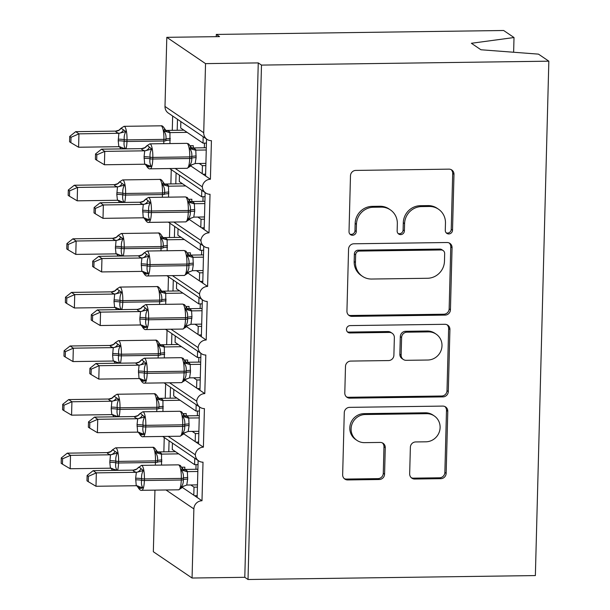 <?xml version="1.0" encoding="UTF-8"?>
<svg xmlns="http://www.w3.org/2000/svg" width="610" height="610" viewBox="0 0 610 610"><rect width="100%" height="100%" fill="white"/><g stroke="black" fill="none" stroke-linecap="round" stroke-linejoin="round"><path stroke-width="0.91" d="M448.808 233.95A3.729 3.576 124.2 0 0 452.521 230.214L453.985 174.33A5.33 5.109 124.2 0 0 448.952 169.145L355.798 170.419A5.33 5.109 124.2 0 0 350.483 175.749L349.019 231.632A3.729 3.576 124.2 0 0 352.542 235.262A3.729 3.576 124.2 0 0 356.263 231.533L356.454 224.297A17.057 16.333 124.2 0 1 373.457 207.24L381.219 207.133A17.057 16.333 124.2 0 1 390.354 209.855A17.057 16.333 124.2 0 1 397.339 223.74L397.148 230.969A3.729 3.576 124.2 0 0 400.671 234.606A3.729 3.576 124.2 0 0 404.392 230.87L404.582 223.641A17.057 16.333 124.2 0 1 421.586 206.584L429.349 206.477A17.057 16.333 124.2 0 1 438.483 209.2A17.057 16.333 124.2 0 1 445.468 223.085L445.277 230.313A3.729 3.576 124.2 0 0 448.808 233.95M446.207 232.837A3.729 3.576 124.2 0 0 451.232 229.337L452.696 173.453A5.33 5.109 124.2 0 0 451.125 169.611M349.949 234.156A3.729 3.576 124.2 0 0 354.974 230.656L355.165 223.42L356.454 224.297M398.078 233.5A3.729 3.576 124.2 0 0 403.103 230L403.294 222.764L404.582 223.641M409.668 473.84A5.33 5.109 124.2 0 0 414.708 479.025L440.847 478.675A5.33 5.109 124.2 0 0 446.154 473.345L447.786 411.277A5.33 5.109 124.2 0 0 442.746 406.092L349.591 407.358A5.33 5.109 124.2 0 0 344.276 412.688L342.652 474.755A5.33 5.109 124.2 0 0 347.692 479.94L379.26 479.513A5.33 5.109 124.2 0 0 384.575 474.183L385.268 447.618A5.33 5.109 124.2 0 0 380.228 442.433L364.574 442.646A14.259 13.656 124.2 0 1 356.934 440.374A14.259 13.656 124.2 0 1 351.802 424.667A14.259 13.656 124.2 0 1 365.314 414.51L426.634 413.671A14.259 13.656 124.2 0 1 434.274 415.944A14.259 13.656 124.2 0 1 439.406 431.651A14.259 13.656 124.2 0 1 425.902 441.808L415.677 441.945A5.33 5.109 124.2 0 0 410.37 447.282L409.668 473.84M207.064 139.377L168.329 113.086A8.143 7.8 124.2 0 1 164.997 106.46L166.804 37.332L219.531 36.615L216.306 34.427L503.654 30.5L514.016 37.53L471.377 43.279L480.932 49.761L538.477 54.137L548.84 61.175L261.492 65.095L258.259 62.906L205.54 63.623L203.725 132.751A8.143 7.8 124.2 0 0 211.426 140.674L210.412 179.256L205.57 175.97L206.538 139.027M548.84 61.175L535.366 575.573L248.018 579.5L261.492 65.095M445.125 315.096A5.33 5.109 124.2 0 0 450.439 309.766L452.063 247.706A5.33 5.109 124.2 0 0 447.031 242.513L353.876 243.787A5.33 5.109 124.2 0 0 348.562 249.116L346.938 311.184A5.33 5.109 124.2 0 0 351.97 316.369L445.125 315.096L443.836 314.219A5.33 5.109 124.2 0 0 449.151 308.889L450.775 246.829A5.33 5.109 124.2 0 0 449.204 242.978M449.921 329.491L448.297 391.551A5.33 5.109 124.2 0 1 442.982 396.881L349.827 398.155A5.33 5.109 124.2 0 1 344.795 392.97L345.489 366.404A5.33 5.109 124.2 0 1 350.803 361.074L388.578 360.563A5.33 5.109 124.2 0 0 393.892 355.233L394.357 337.612A5.33 5.109 124.2 0 0 389.317 332.419L349.987 332.961A3.729 3.576 124.2 0 1 346.64 328.256A3.729 3.576 124.2 0 1 350.178 325.595L444.888 324.299A5.33 5.109 124.2 0 1 449.921 329.491L448.632 328.615L447.008 390.674L448.297 391.551M169.077 440.809L168.787 451.766M164.235 437.522L163.861 451.835M172.432 443.089L172.264 449.494L194.598 464.652L194.765 458.247M198.014 464.606L194.598 464.652M198.12 460.527L197.152 497.47L201.994 500.757L203.008 462.182A8.143 7.8 124.2 0 1 195.314 454.786A8.143 7.8 -55.8 0 1 203.397 447.176L198.555 443.889L199.523 406.946M170.48 387.228L170.19 398.185M165.638 383.942L165.264 398.254M173.835 389.508L173.667 395.905L196.001 411.071L196.168 404.666M199.417 411.026L196.001 411.071M200.926 353.358L199.958 390.308L204.8 393.595A8.143 7.8 -55.8 0 0 196.717 401.205A8.143 7.8 124.2 0 0 204.411 408.593L203.397 447.176M171.883 333.639L171.593 344.604M167.041 330.353L166.667 344.665M175.238 335.919L175.07 342.324L197.404 357.483L197.571 351.085M200.82 357.437L197.404 357.483M202.329 299.777L201.361 336.72L206.203 340.006A8.143 7.8 -55.8 0 0 198.12 347.616A8.143 7.8 124.2 0 0 205.814 355.012L204.8 393.595M173.286 280.059L172.996 291.016M168.444 276.772L168.07 291.084M176.641 282.338L176.473 288.743L198.807 303.902L198.974 297.497M202.223 303.856L198.807 303.902M203.732 246.196L202.764 283.139L207.606 286.425A8.143 7.8 -55.8 0 0 199.523 294.035A8.143 7.8 124.2 0 0 207.217 301.431L206.203 340.006M174.689 226.478L174.399 237.435M169.847 223.191L169.473 237.504M178.044 228.758L177.876 235.155L200.21 250.321L200.377 243.916M203.626 250.268L200.21 250.321M205.135 192.607L204.167 229.558L209.009 232.845A8.143 7.8 -55.8 0 0 200.926 240.454A8.143 7.8 124.2 0 0 208.62 247.843L207.606 286.425M176.092 172.889L175.802 183.846M171.25 169.603L170.876 183.915M179.447 175.169L179.279 181.574L201.613 196.733L201.78 190.328M205.029 196.687L201.613 196.733M210.412 179.256A8.143 7.8 -55.8 0 0 202.329 186.866A8.143 7.8 124.2 0 0 210.023 194.262L209.009 232.845M182.131 487.276L193.797 495.198L194.01 487.161L190.793 484.973M183.534 433.687L195.2 441.609L195.413 433.573L192.196 431.392M184.937 380.106L196.603 388.029L196.816 379.992L193.599 377.803M186.34 326.525L198.006 334.448L198.219 326.403L195.002 324.223M187.743 272.937L199.409 280.859L199.623 272.822L196.405 270.642M189.146 219.356L200.812 227.278L201.025 219.242L197.808 217.053M177.495 119.308L177.205 130.266M172.653 116.022L172.279 130.334M180.85 121.588L180.682 127.986L203.016 143.152L203.183 136.747M206.432 143.106L203.016 143.152M190.549 165.767L202.215 173.69L202.429 165.653L199.211 163.472M248.018 579.5L244.793 577.312L192.066 578.028L153.339 551.737L154.948 490.127M192.066 578.028L193.873 508.908A8.143 7.8 -55.8 0 1 201.994 500.757M244.793 577.312L258.259 62.906M197.427 487.108L194.01 487.161M198.829 433.527L195.413 433.573M200.233 379.946L196.816 379.992M201.635 326.358L198.219 326.403M203.038 272.777L199.623 272.822M204.441 219.196L201.025 219.242M202.329 186.866L175.215 168.467M202.215 173.69L205.57 175.97M513.628 52.246L514.016 37.53M205.844 165.607L202.429 165.653M166.804 37.332L205.54 63.623M216.245 36.661L216.306 34.427M200.926 240.454L173.812 222.048M200.812 227.278L204.167 229.558M199.523 294.035L172.409 275.628M199.409 280.859L202.764 283.139M198.12 347.616L171.006 329.217M198.006 334.448L201.361 336.72M196.717 401.205L169.603 382.798M196.603 388.029L199.958 390.308M195.314 454.786L168.2 436.386M195.2 441.609L198.555 443.889M193.797 495.198L197.152 497.47M205.623 174.185L202.993 174.216M204.22 227.766L201.59 227.804M202.817 281.347L200.187 281.385M201.414 334.936L198.784 334.966M200.011 388.517L197.381 388.555M198.608 442.097L195.978 442.136M197.205 495.686L194.575 495.724M438.483 209.2L437.195 208.323A17.057 16.333 124.2 0 0 428.052 205.6L429.349 206.477M403.294 222.764A17.057 16.333 124.2 0 1 420.29 205.707L428.052 205.6M390.354 209.855L389.066 208.978A17.057 16.333 124.2 0 0 379.923 206.256L381.219 207.133M355.165 223.42A17.057 16.333 124.2 0 1 372.161 206.363L379.923 206.256M348.508 315.027A5.33 5.109 124.2 0 0 350.681 315.492L443.836 314.219M444.667 253.592A3.729 3.576 124.2 0 0 441.144 249.955L359.374 251.076A3.729 3.576 124.2 0 0 355.653 254.805L355.455 262.43A17.057 16.333 124.2 0 0 362.439 276.315A17.057 16.333 124.2 0 0 371.574 279.037L427.465 278.274A17.057 16.333 124.2 0 0 444.469 261.217L444.667 253.592M443.142 250.55L441.853 249.673A3.729 3.576 124.2 0 0 439.848 249.078L441.144 249.955M362.439 276.315L361.143 275.438A17.057 16.333 124.2 0 1 354.166 261.553L354.364 253.928A3.729 3.576 124.2 0 1 358.085 250.199L439.848 249.078M346.366 396.82A5.33 5.109 124.2 0 0 348.539 397.278L441.693 396.012A5.33 5.109 124.2 0 0 447.008 390.674M392.177 333.273L390.88 332.397A5.33 5.109 124.2 0 0 388.029 331.543L348.691 332.084L349.987 332.961M347.395 331.855A3.729 3.576 124.2 0 0 348.691 332.084M427.785 360.022A14.259 13.656 124.2 0 0 441.289 349.865A14.259 13.656 124.2 0 0 436.158 334.158A14.259 13.656 124.2 0 0 428.517 331.886L406.916 332.183A5.33 5.109 124.2 0 0 401.601 337.513L401.136 355.134A5.33 5.109 124.2 0 0 406.176 360.319L427.785 360.022M436.158 334.158L434.869 333.281A14.259 13.656 124.2 0 0 427.229 331.009L428.517 331.886M403.324 359.473L402.028 358.596A5.33 5.109 124.2 0 1 399.847 354.257L400.312 336.636A5.33 5.109 124.2 0 1 405.62 331.306L427.229 331.009M448.632 328.615A5.33 5.109 124.2 0 0 447.061 324.764M434.274 415.944L432.986 415.067A14.259 13.656 124.2 0 0 425.345 412.795L426.634 413.671M356.934 440.374L355.645 439.497A14.259 13.656 124.2 0 1 350.514 423.79A14.259 13.656 124.2 0 1 364.017 413.633L425.345 412.795M344.223 478.606A5.33 5.109 124.2 0 0 346.396 479.071L377.964 478.637A5.33 5.109 124.2 0 0 383.278 473.307L383.972 446.749A5.33 5.109 124.2 0 0 382.401 442.898M411.239 477.691A5.33 5.109 124.2 0 0 413.42 478.156L439.551 477.798A5.33 5.109 124.2 0 0 444.865 472.468L446.489 410.4A5.33 5.109 124.2 0 0 444.919 406.55M190.61 146.827L188.711 143.937L186.797 143.35A11.674 2.791 -90.8 0 1 187.255 143.502A11.674 2.791 -90.8 0 1 189.733 156.907A2.714 0.435 -178.5 0 0 191.738 156.625C192.158 153.552 191.471 150.861 189.695 148.543L190.61 146.827A5.97 5.886 -157.3 0 0 195.772 150.106L196.115 157.624L195.177 163.533L205.906 163.381M147.826 145.798L151.753 149.061C150.304 151.417 149.747 154.132 150.09 157.197L150.045 158.806C149.549 161.825 149.969 164.334 151.303 166.347L148.771 166.972L146.53 165.95C147.864 168.2 149.076 169.153 150.167 168.81L187.072 168.299A11.674 2.791 -90.8 0 0 189.687 158.516L189.733 156.907L152.82 157.41A2.714 0.435 -178.5 0 1 150.09 157.197A5.97 0.953 1.5 0 0 144.074 156.724L144.715 150.807C142.488 150.098 141.428 149.381 141.535 148.649L144.905 147.65L146.857 145.744L147.826 145.798M95.541 153.949L95.404 159.301L96.693 160.178L96.83 154.826L95.541 153.949L101.534 149.175L141.543 148.634M101.534 149.175L104.76 151.371L144.768 150.822M96.83 154.826L104.76 151.371L104.409 164.761L144.661 164.22L144.074 156.724M192.302 147.933L192.6 147.955C194.826 148.657 195.879 149.374 195.772 150.106M206.31 147.75L192.539 147.933M206.256 149.984L195.764 150.129M195.177 163.533L189.237 165.828L190.099 166.408L187.072 168.299M189.237 165.828C191.136 163.777 191.952 161.246 191.692 158.234L191.738 156.625A5.97 0.953 1.5 0 1 196.153 156.015M189.695 148.543L195.528 150.129M151.753 149.061L145.012 150.815M151.303 166.347L144.661 164.22M104.409 164.761L96.693 160.178M121.039 128.214A5.97 5.886 22.7 0 1 115.717 131.119L75.709 131.653L78.942 133.842L78.591 147.239L118.836 146.69L118.21 140.803L118.889 133.277C116.67 132.576 115.61 131.859 115.717 131.119L119.087 130.121L121.039 128.214L125.934 131.539C124.486 133.895 123.929 136.602 124.272 139.667A2.714 0.435 1.5 0 0 127.002 139.881L163.907 139.377A11.674 2.791 -90.8 0 0 161.436 125.973A11.674 2.791 -90.8 0 0 160.971 125.82L124.066 126.323A11.674 2.791 89.2 0 1 124.531 126.476A11.674 2.791 89.2 0 1 127.002 139.881L126.964 141.489L163.869 140.986L163.907 139.377A2.714 0.435 1.5 0 0 165.92 139.103C166.332 136.022 165.653 133.331 163.869 131.02L164.608 128.679C163.274 126.43 162.062 125.477 160.971 125.82M71.012 137.296L69.723 136.426L69.578 141.779L70.867 142.649L71.012 137.296L78.942 133.842L118.95 133.293M183.9 130.174L166.782 130.426C169 131.127 170.06 131.851 169.954 132.583L169.961 143.579M187.125 132.362L169.946 132.599A5.97 5.886 22.7 0 1 164.791 129.297M193.202 147.925L193.263 145.676L190.198 145.714M118.256 139.194A5.97 0.953 -178.5 0 1 124.272 139.667L124.226 141.276C123.731 144.296 124.143 146.812 125.485 148.817L118.836 146.69M169.71 132.599L163.869 131.02M119.186 133.285L125.934 131.539M70.867 142.649L78.591 147.239M75.709 131.653L69.723 136.426M114.322 184.685L74.306 185.234L77.539 187.422L77.188 200.82L117.433 200.278L116.807 194.392L117.486 186.866C115.267 186.157 114.207 185.44 114.314 184.708L117.684 183.701L119.636 181.803L124.531 185.12C123.083 187.476 122.526 190.19 122.869 193.256A2.714 0.435 1.5 0 0 125.599 193.469L162.504 192.966A11.674 2.791 -90.8 0 0 160.033 179.561A11.674 2.791 -90.8 0 0 159.568 179.401L122.663 179.912A11.674 2.791 89.2 0 1 123.128 180.064A11.674 2.791 89.2 0 1 125.599 193.469L125.561 195.07L162.466 194.567L162.504 192.966A2.714 0.435 1.5 0 0 164.517 192.684C164.929 189.611 164.25 186.912 162.466 184.601L163.205 182.268C161.871 180.011 160.659 179.058 159.568 179.401M69.609 190.884L68.32 190.007L68.175 195.36L69.464 196.237L69.609 190.884L77.539 187.422L117.547 186.881M182.497 183.755L165.379 184.006C167.597 184.716 168.657 185.432 168.551 186.164L168.558 197.16M185.722 185.951L168.543 186.18A5.97 5.886 22.7 0 1 163.388 182.878M191.799 201.513L191.86 199.256L188.795 199.295M116.853 192.783A5.97 0.953 -178.5 0 1 122.869 193.256L122.823 194.857C122.328 197.876 122.74 200.393 124.082 202.406L117.433 200.278M168.307 186.18L162.466 184.601M117.783 186.874L124.531 185.12M69.464 196.237L77.188 200.82M74.306 185.234L68.32 190.007M118.233 235.384A5.97 5.886 22.7 0 1 112.911 238.289L72.903 238.815L76.136 241.011L75.785 254.408L116.03 253.859L115.404 247.973L116.083 240.447C113.864 239.745 112.804 239.021 112.911 238.289L116.281 237.29L118.233 235.384L123.128 238.701C121.68 241.064 121.123 243.771 121.466 246.837A2.714 0.435 1.5 0 0 124.196 247.05L161.101 246.547A11.674 2.791 -90.8 0 0 158.63 233.142A11.674 2.791 -90.8 0 0 158.165 232.989L121.26 233.493A11.674 2.791 89.2 0 1 121.725 233.645A11.674 2.791 89.2 0 1 124.196 247.05L124.158 248.659L161.063 248.156L161.101 246.547A2.714 0.435 1.5 0 0 163.114 246.265C163.526 243.192 162.847 240.5 161.063 238.19L161.802 235.849C160.468 233.6 159.256 232.646 158.165 232.989M68.206 244.465L66.917 243.588L66.772 248.941L68.061 249.818L68.206 244.465L76.136 241.011L116.144 240.462M181.094 237.343L163.976 237.595C166.195 238.296 167.254 239.013 167.148 239.745L167.155 250.748M184.319 239.532L167.14 239.768M190.396 255.094L190.457 252.837L187.392 252.883M115.45 246.364A5.97 0.953 -178.5 0 1 121.466 246.837L121.421 248.445C120.925 251.465 121.337 253.981 122.671 255.987L116.03 253.859M166.904 239.768L161.063 238.19M116.38 240.454L123.128 238.701M68.061 249.818L75.785 254.408M72.903 238.815L66.917 243.588M111.516 291.854L71.5 292.404L74.725 294.592L74.374 307.989L114.627 307.448L114.001 301.553L114.68 294.028C112.461 293.326 111.401 292.609 111.508 291.877L114.878 290.871L116.83 288.965L121.725 292.289C120.277 294.645 119.72 297.352 120.063 300.417A2.714 0.435 1.5 0 0 122.793 300.631L159.698 300.128A11.674 2.791 -90.8 0 0 157.227 286.723A11.674 2.791 -90.8 0 0 156.762 286.57L119.857 287.074A11.674 2.791 89.2 0 1 120.323 287.226A11.674 2.791 89.2 0 1 122.793 300.631L122.755 302.24L159.66 301.736L159.698 300.128A2.714 0.435 1.5 0 0 161.711 299.853C162.123 296.773 161.444 294.081 159.66 291.771L160.399 289.43C159.065 287.18 157.853 286.227 156.762 286.57M66.803 298.054L65.514 297.177L65.369 302.529L66.658 303.406L66.803 298.054L74.725 294.592L114.741 294.05M179.691 290.924L162.573 291.176C164.791 291.877 165.851 292.602 165.745 293.334L165.752 304.329M182.916 293.113L165.737 293.349A5.97 5.886 22.7 0 1 160.582 290.047M188.993 308.675L189.054 306.426L185.989 306.464M114.047 299.952A5.97 0.953 -178.5 0 1 120.063 300.417L120.017 302.026C119.522 305.046 119.934 307.562 121.268 309.575L114.627 307.448M165.501 293.349L159.66 291.771M114.977 294.043L121.725 292.289M66.658 303.406L74.374 307.989M71.5 292.404L65.514 297.177M115.427 342.553A5.97 5.886 22.7 0 1 110.105 345.458L70.097 345.984L73.322 348.18L72.971 361.57L113.224 361.029L112.598 355.142L113.277 347.616C111.058 346.907 109.998 346.19 110.105 345.458L113.475 344.459L115.427 342.553L120.323 345.87C118.874 348.226 118.317 350.941 118.653 354.006A2.714 0.435 1.5 0 0 121.39 354.219L158.295 353.716A11.674 2.791 -90.8 0 0 155.825 340.311A11.674 2.791 -90.8 0 0 155.359 340.159L118.454 340.662A11.674 2.791 89.2 0 1 118.919 340.815A11.674 2.791 89.2 0 1 121.39 354.219L121.344 355.828L158.257 355.317L158.295 353.716A2.714 0.435 1.5 0 0 160.308 353.434C160.72 350.361 160.041 347.669 158.257 345.351L158.996 343.018C157.662 340.769 156.45 339.808 155.359 340.159M65.4 351.635L64.111 350.758L63.966 356.11L65.255 356.987L65.4 351.635L73.322 348.18L113.338 347.631M178.288 344.513L161.17 344.764C163.388 345.466 164.448 346.183 164.342 346.915L164.349 357.91M181.513 346.701L164.334 346.938M187.59 362.264L187.651 360.007L184.586 360.052M112.644 353.533A5.97 0.953 -178.5 0 1 118.653 354.006L118.614 355.607C118.111 358.627 118.531 361.143 119.865 363.156L113.224 361.029M164.098 346.93L158.257 345.351M113.574 347.624L120.323 345.87M65.255 356.987L72.971 361.57M70.097 345.984L64.111 350.758M189.207 200.408L187.308 197.518L185.394 196.931A11.674 2.791 -90.8 0 1 185.852 197.083A11.674 2.791 -90.8 0 1 188.33 210.488A2.714 0.435 -178.5 0 0 190.335 210.214C190.755 207.133 190.068 204.441 188.292 202.131L189.207 200.408A5.97 5.886 -157.3 0 0 194.369 203.694L194.712 211.205L193.774 217.114L204.502 216.962M146.423 199.379L150.35 202.65C148.901 205.006 148.344 207.713 148.688 210.778L148.642 212.387C148.146 215.406 148.565 217.922 149.9 219.928L147.368 220.561L145.127 219.531C146.461 221.781 147.673 222.734 148.764 222.391L185.669 221.887A11.674 2.791 -90.8 0 0 188.284 212.097L188.33 210.488L151.417 210.991A2.714 0.435 -178.5 0 1 148.688 210.778A5.97 0.953 1.5 0 0 142.671 210.305L143.312 204.388C141.085 203.687 140.025 202.97 140.132 202.23L143.502 201.231L145.454 199.325L146.423 199.379M94.138 207.537L94.001 212.89L95.29 213.759L95.427 208.406L94.138 207.537L100.131 202.764L140.14 202.215A5.97 5.886 -157.3 0 0 145.454 199.325M100.131 202.764L103.357 204.952L143.365 204.403M95.427 208.406L103.357 204.952L103.006 218.35L143.258 217.8L142.671 210.305M190.899 201.521L191.197 201.536C193.423 202.238 194.476 202.962 194.369 203.694L204.853 203.565M204.907 201.331L191.136 201.521M193.774 217.114L187.834 219.409L188.696 219.996L185.669 221.887M187.834 219.409C189.733 217.358 190.549 214.827 190.29 211.815L190.335 210.214A5.97 0.953 1.5 0 1 194.75 209.596M188.292 202.131L194.125 203.71M150.35 202.65L143.609 204.396M149.9 219.928L143.258 217.8M103.006 218.35L95.29 213.759M187.804 253.989L185.905 251.099L183.991 250.512A11.674 2.791 -90.8 0 1 184.449 250.672A11.674 2.791 -90.8 0 1 186.927 264.077A2.714 0.435 -178.5 0 0 188.932 263.794C189.352 260.722 188.665 258.022 186.889 255.712L187.804 253.989A5.97 5.886 -157.3 0 0 192.966 257.275L193.309 264.786L192.371 270.695L203.1 270.55M145.02 252.967L148.947 256.231C147.498 258.587 146.941 261.301 147.284 264.366L147.239 265.968C146.743 268.987 147.162 271.503 148.497 273.516L145.965 274.142L143.724 273.12C145.058 275.362 146.27 276.315 147.361 275.972L184.266 275.468A11.674 2.791 -90.8 0 0 186.881 265.678L186.927 264.077L150.014 264.58A2.714 0.435 -178.5 0 1 147.284 264.366A5.97 0.953 1.5 0 0 141.268 263.894L141.909 257.977C139.682 257.267 138.623 256.551 138.729 255.819L142.1 254.812L144.051 252.914L145.02 252.967M92.735 261.118L92.598 266.471L93.887 267.348L94.024 261.995L92.735 261.118L98.728 256.345L138.737 255.796M98.728 256.345L101.954 258.533L141.962 257.992M94.024 261.995L101.954 258.533L101.603 271.93L141.848 271.389L141.268 263.894M189.496 255.102L189.794 255.117C192.02 255.826 193.073 256.543 192.966 257.275M203.504 254.911L189.733 255.102M203.45 257.153L192.958 257.29M192.371 270.695L186.431 272.998L187.293 273.577L184.266 275.468M186.431 272.998C188.33 270.939 189.146 268.408 188.886 265.403L188.932 263.794A5.97 0.953 1.5 0 1 193.347 263.185M186.889 255.712L192.722 257.29M148.947 256.231L142.206 257.984M148.497 273.516L141.848 271.389M101.603 271.93L93.887 267.348M188.094 308.683L188.391 308.706C190.617 309.407 191.67 310.124 191.563 310.856L191.944 316.765A5.97 0.953 1.5 0 0 187.529 317.375A2.714 0.435 -178.5 0 1 185.524 317.657A11.674 2.791 -90.8 0 0 183.046 304.253A11.674 2.791 -90.8 0 0 182.588 304.1L145.676 304.603A11.674 2.791 89.2 0 1 146.141 304.756A11.674 2.791 89.2 0 1 148.611 318.161L148.573 319.77A11.674 2.791 89.2 0 1 145.958 329.56L182.863 329.057L185.89 327.158L185.028 326.579C186.927 324.528 187.743 321.996 187.483 318.984L187.529 317.375C187.949 314.302 187.262 311.611 185.486 309.3L186.225 306.96M145.676 304.603L142.633 306.525L143.617 306.548L147.544 309.811C146.095 312.175 145.538 314.882 145.881 317.947L145.836 319.556C145.34 322.576 145.76 325.092 147.094 327.097L144.562 327.722L142.321 326.701C143.655 328.95 144.867 329.903 145.958 329.56M91.332 314.699L91.195 320.052L92.484 320.929L92.621 315.576L91.332 314.699L97.325 309.926L137.57 309.377L140.696 308.401L142.633 306.525M97.325 309.926L100.551 312.122L140.498 311.558C138.279 310.856 137.22 310.132 137.326 309.4A5.97 5.886 -157.3 0 0 142.649 306.494M92.621 315.576L100.551 312.122L100.2 325.519L140.445 324.97L139.827 319.083L140.559 311.573M201.696 324.131L190.968 324.284L185.028 326.579M202.101 308.5L188.33 308.69M202.047 310.734L191.555 310.879M191.944 316.765L190.968 324.284M185.486 309.3L191.319 310.879M147.544 309.811L140.803 311.565M147.094 327.097L140.445 324.97M100.2 325.519L92.484 320.929M184.998 361.158L183.099 358.268L181.185 357.681A11.674 2.791 -90.8 0 1 181.643 357.834A11.674 2.791 -90.8 0 1 184.121 371.238A2.714 0.435 -178.5 0 0 186.126 370.964C186.546 367.883 185.859 365.192 184.083 362.881L184.998 361.158A5.97 5.886 -157.3 0 0 190.16 364.444L190.503 371.955L189.565 377.864L200.293 377.712M142.214 360.129L146.141 363.4C144.692 365.756 144.135 368.463 144.478 371.528L144.433 373.137C143.937 376.156 144.356 378.673 145.691 380.686L143.159 381.311L140.918 380.282C142.252 382.531 143.464 383.484 144.555 383.141L181.46 382.638A11.674 2.791 -90.8 0 0 184.075 372.847L184.121 371.238L147.208 371.742A2.714 0.435 -178.5 0 1 144.478 371.528A5.97 0.953 1.5 0 0 138.462 371.063L139.095 365.138C136.876 364.437 135.816 363.72 135.923 362.988L139.293 361.982L141.245 360.075L142.214 360.129M89.929 368.287L89.792 373.64L91.081 374.517L91.218 369.164L89.929 368.287L95.922 363.514L135.931 362.965M95.922 363.514L99.148 365.703L139.156 365.161M91.218 369.164L99.148 365.703L98.797 379.1L139.042 378.558L138.462 371.063M186.69 362.271L186.988 362.287C189.214 362.988 190.267 363.712 190.16 364.444M200.698 362.081L186.927 362.271M200.644 364.315L190.152 364.46M189.565 377.864L183.625 380.167L184.487 380.747L181.46 382.638M183.625 380.167C185.524 378.108 186.34 375.577 186.08 372.573L186.126 370.964A5.97 0.953 1.5 0 1 190.541 370.346M184.083 362.881L189.916 364.46M146.141 363.4L139.393 365.154M145.691 380.686L139.042 378.558M98.797 379.1L91.081 374.517M108.71 399.024L68.694 399.573L71.919 401.761L71.568 415.158L111.821 414.609L111.195 408.723L111.874 401.197C109.648 400.495 108.595 399.779 108.702 399.039L112.072 398.04L114.024 396.134L118.919 399.458C117.471 401.815 116.914 404.521 117.25 407.587A2.714 0.435 1.5 0 0 119.987 407.8L156.892 407.297A11.674 2.791 -90.8 0 0 154.422 393.892A11.674 2.791 -90.8 0 0 153.956 393.74L117.051 394.243A11.674 2.791 89.2 0 1 117.516 394.395A11.674 2.791 89.2 0 1 119.987 407.8L119.941 409.409L156.854 408.906L156.892 407.297A2.714 0.435 1.5 0 0 158.905 407.015C159.317 403.942 158.638 401.25 156.854 398.94L157.594 396.599C156.259 394.35 155.047 393.397 153.956 393.74M63.997 405.215L62.708 404.346L62.563 409.699L63.852 410.568L63.997 405.215L71.919 401.761L111.935 401.212M176.885 398.094L159.767 398.345C161.986 399.047 163.045 399.763 162.939 400.503L162.946 411.498M180.11 400.282L162.931 400.518A5.97 5.886 22.7 0 1 157.776 397.217M186.187 415.845L186.248 413.588L183.183 413.633M111.241 407.114A5.97 0.953 -178.5 0 1 117.25 407.587L117.211 409.196C116.708 412.215 117.128 414.731 118.462 416.737L111.821 414.609M162.695 400.518L156.854 398.94M112.171 401.205L118.919 399.458M63.852 410.568L71.568 415.158M68.694 399.573L62.708 404.346M183.595 414.739L181.696 411.849L179.782 411.27A11.674 2.791 -90.8 0 1 180.24 411.422A11.674 2.791 -90.8 0 1 182.718 424.827A2.714 0.435 -178.5 0 0 184.723 424.545C185.143 421.472 184.456 418.78 182.68 416.462L183.595 414.739A5.97 5.886 -157.3 0 0 188.757 418.025L189.1 425.536L188.162 431.445L198.89 431.3M140.811 413.717L144.738 416.981C143.289 419.337 142.732 422.051 143.075 425.117L143.03 426.725C142.534 429.737 142.953 432.254 144.288 434.267L141.756 434.892L139.515 433.87C140.849 436.112 142.061 437.073 143.152 436.722L180.057 436.219A11.674 2.791 -90.8 0 0 182.672 426.428L182.718 424.827L145.805 425.33A2.714 0.435 -178.5 0 1 143.075 425.117A5.97 0.953 1.5 0 0 137.059 424.644L137.692 418.727C135.473 418.018 134.413 417.301 134.52 416.569L137.891 415.57L139.843 413.664L140.811 413.717M88.526 421.868L88.381 427.221L89.678 428.098L89.815 422.745L88.526 421.868L94.519 417.095L134.528 416.554M94.519 417.095L97.745 419.291L137.753 418.742M89.815 422.745L97.745 419.291L97.394 432.681L137.639 432.139L137.059 424.644M185.287 415.852L185.585 415.875C187.811 416.577 188.864 417.293 188.757 418.025L199.241 417.903M199.295 415.669L185.524 415.852M188.162 431.445L182.222 433.748L183.084 434.328L180.057 436.219M182.222 433.748C184.121 431.697 184.937 429.166 184.677 426.154L184.723 424.545A5.97 0.953 1.5 0 1 189.138 423.935M182.68 416.462L188.513 418.041M144.738 416.981L137.99 418.734M144.288 434.267L137.639 432.139M97.394 432.681L89.678 428.098M107.307 452.605L67.291 453.154L70.516 455.342L70.165 468.739L110.418 468.198L109.792 462.304L110.471 454.778C108.245 454.076 107.192 453.36 107.299 452.628L110.669 451.621L112.621 449.722L117.516 453.039C116.068 455.395 115.511 458.11 115.847 461.168A2.714 0.435 1.5 0 0 118.584 461.389L155.489 460.878A11.674 2.791 -90.8 0 0 153.018 447.473A11.674 2.791 -90.8 0 0 152.553 447.321L115.648 447.824A11.674 2.791 89.2 0 1 116.106 447.984A11.674 2.791 89.2 0 1 118.584 461.389L118.538 462.99L155.451 462.487L155.489 460.878A2.714 0.435 1.5 0 0 157.502 460.603C157.914 457.53 157.235 454.831 155.451 452.521L156.19 450.18C154.856 447.931 153.644 446.978 152.553 447.321M62.594 458.804L61.305 457.927L61.16 463.28L62.449 464.157L62.594 458.804L70.516 455.342L110.532 454.801M175.482 451.674L158.364 451.926C160.582 452.635 161.642 453.352 161.536 454.084L161.543 465.079M178.707 453.87L161.528 454.099M184.784 469.425L184.845 467.176L181.78 467.214M109.838 460.702A5.97 0.953 -178.5 0 1 115.847 461.168L115.808 462.776C115.305 465.796 115.725 468.312 117.059 470.325L110.418 468.198M161.292 454.099L155.451 452.521M110.768 454.793L117.516 453.039M62.449 464.157L70.165 468.739M67.291 453.154L61.305 457.927M182.192 468.327L180.293 465.438L178.379 464.85A11.674 2.791 -90.8 0 1 178.837 465.003A11.674 2.791 -90.8 0 1 181.315 478.408A2.714 0.435 -178.5 0 0 183.32 478.126C183.74 475.053 183.053 472.361 181.277 470.051L182.192 468.327A5.97 5.886 -157.3 0 0 187.354 471.614L187.697 479.124L186.759 485.034L197.487 484.881M87.123 475.457L86.978 480.81L88.275 481.679L88.412 476.326L87.123 475.457L93.109 470.684L96.342 472.872L136.289 472.308C134.07 471.606 133.01 470.889 133.117 470.15A5.97 5.886 -157.3 0 0 138.439 467.245L139.408 467.298L143.335 470.569C141.886 472.925 141.329 475.632 141.673 478.697L141.627 480.306C141.131 483.326 141.55 485.842 142.885 487.847L140.353 488.48L138.112 487.451L136.701 485.583M93.109 470.684L133.361 470.127L136.487 469.151L141.467 465.354A11.674 2.791 89.2 0 1 141.932 465.506A11.674 2.791 89.2 0 1 144.402 478.911A2.714 0.435 -178.5 0 1 141.673 478.697A5.97 0.953 1.5 0 0 135.656 478.225L136.35 472.323M88.412 476.326L96.342 472.872L95.991 486.269L136.236 485.72L135.656 478.225M183.884 469.441L184.182 469.456C186.408 470.157 187.461 470.874 187.354 471.614M197.892 469.25L184.121 469.441M197.838 471.484L187.346 471.629M186.759 485.034L180.819 487.329L181.681 487.916L178.654 489.807A11.674 2.791 -90.8 0 0 181.269 480.017L181.315 478.408L144.402 478.911L144.364 480.52A11.674 2.791 89.2 0 1 141.749 490.31L178.654 489.807M180.819 487.329C182.718 485.278 183.534 482.746 183.274 479.734L183.32 478.126A5.97 0.953 1.5 0 1 187.735 477.516M181.277 470.051L187.11 471.629M143.335 470.569L136.587 472.315M142.885 487.847L136.236 485.72M95.991 486.269L88.275 481.679M451.232 229.337L452.521 230.214M354.974 230.656L356.263 231.533M403.103 230L404.392 230.87M165.989 489.975L193.873 508.908M164.997 106.46L203.725 132.751M420.29 205.707L421.586 206.584M372.161 206.363L373.457 207.24M452.696 173.453L453.985 174.33M350.681 315.492L351.97 316.369M450.775 246.829L452.063 247.706M449.151 308.889L450.439 309.766M358.085 250.199L359.374 251.076M354.364 253.928L355.653 254.805M354.166 261.553L355.455 262.43M441.693 396.012L442.982 396.881M348.539 397.278L349.827 398.155M388.029 331.543L389.317 332.419M405.62 331.306L406.916 332.183M400.312 336.636L401.601 337.513M399.847 354.257L401.136 355.134M364.017 413.633L365.314 414.51M383.972 446.749L385.268 447.618M383.278 473.307L384.575 474.183M377.964 478.637L379.26 479.513M346.396 479.071L347.692 479.94M446.489 410.4L447.786 411.277M444.865 472.468L446.154 473.345M439.551 477.798L440.847 478.675M413.42 478.156L414.708 479.025M186.797 143.35L149.885 143.853A11.674 2.791 89.2 0 1 150.35 144.006A11.674 2.791 89.2 0 1 152.82 157.41L152.782 159.019A11.674 2.791 89.2 0 1 150.167 168.81M144.036 158.333A5.97 0.953 1.5 0 1 150.045 158.806A2.714 0.435 1.5 0 0 152.782 159.019L189.687 158.516A2.714 0.435 1.5 0 0 191.692 158.234A5.97 0.953 1.5 0 1 196.115 157.624M191.639 147.917A5.97 5.025 106.1 0 0 192.6 147.955M144.715 150.807A5.97 5.025 106.1 0 0 149.282 147.391M141.535 148.649A5.97 5.886 -157.3 0 0 146.857 145.744M148.771 166.972A5.97 5.025 106.1 0 0 145.988 164.395M118.21 140.803A5.97 0.953 -178.5 0 1 124.226 141.276A2.714 0.435 -178.5 0 0 126.964 141.489A11.674 2.791 89.2 0 1 126.011 148.84M163.716 143.663A11.674 2.791 -90.8 0 0 163.869 140.986A2.714 0.435 -178.5 0 0 165.874 140.704L165.92 139.103A5.97 0.953 -178.5 0 1 170.335 138.485M166.782 130.426A5.97 5.025 -73.9 0 1 165.821 130.387M165.874 140.704A5.97 0.953 -178.5 0 1 170.289 140.094M120.17 146.865A5.97 5.025 -73.9 0 1 122.656 148.893M123.464 129.861A5.97 5.025 -73.9 0 1 118.889 133.277M116.807 194.392A5.97 0.953 -178.5 0 1 122.823 194.857A2.714 0.435 -178.5 0 0 125.561 195.07A11.674 2.791 89.2 0 1 124.608 202.429M162.313 197.243A11.674 2.791 -90.8 0 0 162.466 194.567A2.714 0.435 -178.5 0 0 164.471 194.293L164.517 192.684A5.97 0.953 -178.5 0 1 168.932 192.066M165.379 184.006A5.97 5.025 -73.9 0 1 164.418 183.976M164.471 194.293A5.97 0.953 -178.5 0 1 168.886 193.675M118.767 200.454A5.97 5.025 -73.9 0 1 121.253 202.474M119.636 181.803A5.97 5.886 22.7 0 1 114.314 184.708M122.061 183.442A5.97 5.025 -73.9 0 1 117.486 186.866M115.404 247.973A5.97 0.953 -178.5 0 1 121.421 248.445A2.714 0.435 -178.5 0 0 124.158 248.659A11.674 2.791 89.2 0 1 123.205 256.009M160.91 250.832A11.674 2.791 -90.8 0 0 161.063 248.156A2.714 0.435 -178.5 0 0 163.068 247.873L163.114 246.265A5.97 0.953 -178.5 0 1 167.529 245.655M163.976 237.595A5.97 5.025 -73.9 0 1 163.015 237.557M167.148 239.745A5.97 5.886 22.7 0 1 161.986 236.466M163.068 247.873A5.97 0.953 -178.5 0 1 167.483 247.263M117.356 254.035A5.97 5.025 -73.9 0 1 119.85 256.055M120.658 237.031A5.97 5.025 -73.9 0 1 116.083 240.447M114.001 301.553A5.97 0.953 -178.5 0 1 120.017 302.026A2.714 0.435 -178.5 0 0 122.755 302.24A11.674 2.791 89.2 0 1 121.802 309.598M159.507 304.413A11.674 2.791 -90.8 0 0 159.66 301.736A2.714 0.435 -178.5 0 0 161.665 301.462L161.711 299.853A5.97 0.953 -178.5 0 1 166.126 299.236M162.573 291.176A5.97 5.025 -73.9 0 1 161.612 291.138M161.665 301.462A5.97 0.953 -178.5 0 1 166.08 300.844M115.953 307.623A5.97 5.025 -73.9 0 1 118.447 309.644M116.83 288.965A5.97 5.886 22.7 0 1 111.508 291.877M119.255 290.612A5.97 5.025 -73.9 0 1 114.68 294.028M112.598 355.142A5.97 0.953 -178.5 0 1 118.614 355.607A2.714 0.435 -178.5 0 0 121.344 355.828A11.674 2.791 89.2 0 1 120.399 363.179M158.104 358.001A11.674 2.791 -90.8 0 0 158.257 355.317A2.714 0.435 -178.5 0 0 160.262 355.043L160.308 353.434A5.97 0.953 -178.5 0 1 164.723 352.824M161.17 344.764A5.97 5.025 -73.9 0 1 160.209 344.726M164.342 346.915A5.97 5.886 22.7 0 1 159.179 343.628M160.262 355.043A5.97 0.953 -178.5 0 1 164.677 354.425M114.55 361.204A5.97 5.025 -73.9 0 1 117.044 363.224M117.852 344.192A5.97 5.025 -73.9 0 1 113.277 347.616M185.394 196.931L148.482 197.434A11.674 2.791 89.2 0 1 148.947 197.587A11.674 2.791 89.2 0 1 151.417 210.991L151.379 212.6A11.674 2.791 89.2 0 1 148.764 222.391M142.633 211.914A5.97 0.953 1.5 0 1 148.642 212.387A2.714 0.435 1.5 0 0 151.379 212.6L188.284 212.097A2.714 0.435 1.5 0 0 190.29 211.815A5.97 0.953 1.5 0 1 194.712 211.205M190.236 201.498A5.97 5.025 106.1 0 0 191.197 201.536M143.312 204.388A5.97 5.025 106.1 0 0 147.879 200.972M147.368 220.561A5.97 5.025 106.1 0 0 144.585 217.976M183.991 250.512L147.079 251.023A11.674 2.791 89.2 0 1 147.544 251.175A11.674 2.791 89.2 0 1 150.014 264.58L149.976 266.181A11.674 2.791 89.2 0 1 147.361 275.972M141.23 265.502A5.97 0.953 1.5 0 1 147.239 265.968A2.714 0.435 1.5 0 0 149.976 266.181L186.881 265.678A2.714 0.435 1.5 0 0 188.886 265.403A5.97 0.953 1.5 0 1 193.309 264.786M188.833 255.087A5.97 5.025 106.1 0 0 189.794 255.117M141.909 257.977A5.97 5.025 106.1 0 0 146.476 254.553M138.729 255.819A5.97 5.886 -157.3 0 0 144.051 252.914M145.965 274.142A5.97 5.025 106.1 0 0 143.182 271.564M182.863 329.057A11.674 2.791 -90.8 0 0 185.478 319.266L185.524 317.657L148.611 318.161A2.714 0.435 -178.5 0 1 145.881 317.947A5.97 0.953 1.5 0 0 139.865 317.474M139.827 319.083A5.97 0.953 1.5 0 1 145.836 319.556A2.714 0.435 1.5 0 0 148.573 319.77L185.478 319.266A2.714 0.435 1.5 0 0 187.483 318.984A5.97 0.953 1.5 0 1 191.906 318.374M186.401 307.577A5.97 5.886 -157.3 0 0 191.563 310.856M187.43 308.668A5.97 5.025 106.1 0 0 188.391 308.706M140.498 311.558A5.97 5.025 106.1 0 0 145.073 308.142M144.562 327.722A5.97 5.025 106.1 0 0 141.779 325.145M181.185 357.681L144.273 358.184A11.674 2.791 89.2 0 1 144.738 358.337A11.674 2.791 89.2 0 1 147.208 371.742L147.17 373.35A11.674 2.791 89.2 0 1 144.555 383.141M138.424 372.664A5.97 0.953 1.5 0 1 144.433 373.137A2.714 0.435 1.5 0 0 147.17 373.35L184.075 372.847A2.714 0.435 1.5 0 0 186.08 372.573A5.97 0.953 1.5 0 1 190.503 371.955M186.027 362.248A5.97 5.025 106.1 0 0 186.988 362.287M139.095 365.138A5.97 5.025 106.1 0 0 143.67 361.722M135.923 362.988A5.97 5.886 -157.3 0 0 141.245 360.075M143.159 381.311A5.97 5.025 106.1 0 0 140.376 378.734M111.195 408.723A5.97 0.953 -178.5 0 1 117.211 409.196A2.714 0.435 -178.5 0 0 119.941 409.409A11.674 2.791 89.2 0 1 118.996 416.76M156.701 411.582A11.674 2.791 -90.8 0 0 156.854 408.906A2.714 0.435 -178.5 0 0 158.859 408.624L158.905 407.015A5.97 0.953 -178.5 0 1 163.32 406.405M159.767 398.345A5.97 5.025 -73.9 0 1 158.806 398.307M158.859 408.624A5.97 0.953 -178.5 0 1 163.274 408.014M113.147 414.785A5.97 5.025 -73.9 0 1 115.641 416.805M114.024 396.134A5.97 5.886 22.7 0 1 108.702 399.039M116.449 397.781A5.97 5.025 -73.9 0 1 111.874 401.197M179.782 411.27L142.87 411.773A11.674 2.791 89.2 0 1 143.335 411.925A11.674 2.791 89.2 0 1 145.805 425.33L145.767 426.939A11.674 2.791 89.2 0 1 143.152 436.722M137.021 426.253A5.97 0.953 1.5 0 1 143.03 426.725A2.714 0.435 1.5 0 0 145.767 426.939L182.672 426.428A2.714 0.435 1.5 0 0 184.677 426.154A5.97 0.953 1.5 0 1 189.1 425.536M184.624 415.837A5.97 5.025 106.1 0 0 185.585 415.875M137.692 418.727A5.97 5.025 106.1 0 0 142.267 415.303M134.52 416.569A5.97 5.886 -157.3 0 0 139.843 413.664M141.756 434.892A5.97 5.025 106.1 0 0 138.973 432.315M109.792 462.304A5.97 0.953 -178.5 0 1 115.808 462.776A2.714 0.435 -178.5 0 0 118.538 462.99A11.674 2.791 89.2 0 1 117.593 470.348M155.298 465.163A11.674 2.791 -90.8 0 0 155.451 462.487A2.714 0.435 -178.5 0 0 157.456 462.212L157.502 460.603A5.97 0.953 -178.5 0 1 161.917 459.986M158.364 451.926A5.97 5.025 -73.9 0 1 157.403 451.888M161.536 454.084A5.97 5.886 22.7 0 1 156.374 450.798M157.456 462.212A5.97 0.953 -178.5 0 1 161.871 461.595M111.744 468.373A5.97 5.025 -73.9 0 1 114.238 470.394M112.621 449.722A5.97 5.886 22.7 0 1 107.299 452.628M115.038 451.362A5.97 5.025 -73.9 0 1 110.471 454.778M135.618 479.834A5.97 0.953 1.5 0 1 141.627 480.306A2.714 0.435 1.5 0 0 144.364 480.52L181.269 480.017A2.714 0.435 1.5 0 0 183.274 479.734A5.97 0.953 1.5 0 1 187.697 479.124M183.221 469.418A5.97 5.025 106.1 0 0 184.182 469.456M136.289 472.308A5.97 5.025 106.1 0 0 140.864 468.892M140.353 488.48A5.97 5.025 106.1 0 0 137.57 485.895M169.679 168.543L205.662 192.966M168.276 222.124L204.258 246.547M166.873 275.705L202.856 300.128M165.47 329.293L201.452 353.716M164.067 382.874L200.042 407.297M162.664 436.455L198.639 460.878M204.472 143.129L204.35 147.773M203.069 196.717L202.947 201.361M201.666 250.298L201.544 254.942M200.263 303.879L200.141 308.523M198.86 357.468L198.738 362.111M197.457 411.048L197.335 415.692M196.054 464.629L195.932 469.281M149.885 143.853L146.842 145.775M190.427 146.202L191.845 148.07L191.098 147.795M190.122 166.377L192.051 164.509M146.537 165.95L145.119 164.082M120.94 148.916L119.301 146.552M121.016 128.245L124.066 126.323M164.601 128.679L166.019 130.548L165.279 130.273M119.537 202.497L119.308 202.001M119.613 181.833L122.663 179.912M163.198 182.26L164.616 184.128L163.876 183.854M117.898 200.141L119.316 202.001M118.134 256.078L116.495 253.722M118.21 235.414L121.26 233.493M161.795 235.841L163.213 237.717L162.474 237.435M116.731 309.666L115.092 307.31M116.807 289.003L119.857 287.074M160.392 289.43L161.81 291.298L161.071 291.023M115.328 363.247L113.689 360.891M115.404 342.584L118.454 340.662M158.989 343.011L160.407 344.879L159.667 344.604M148.482 197.434L145.439 199.356M189.024 199.79L190.434 201.658L189.695 201.384M188.719 219.966L190.648 218.09M145.134 219.531L143.716 217.663M147.079 251.023L144.036 252.944M187.621 253.371L189.031 255.239L188.292 254.965M187.316 273.547L189.245 271.671M143.731 273.112L142.313 271.252M186.889 308.546L187.628 308.828L184.502 304.687L182.588 304.1M185.913 327.128L187.842 325.26M142.328 326.701L140.91 324.833M144.273 358.184L141.223 360.113M184.815 360.54L186.225 362.409L185.486 362.134M184.51 380.716L186.439 378.84M140.925 380.282L139.507 378.421M113.925 416.828L112.286 414.472M114.001 396.164L117.051 394.243M157.586 396.599L159.004 398.467L158.264 398.193M142.87 411.773L139.82 413.694M183.412 414.121L184.822 415.989L184.083 415.715M183.107 434.297L185.036 432.429M139.522 433.862L138.104 432.002M112.522 470.417L110.883 468.061M112.598 449.753L115.648 447.824M156.183 450.18L157.601 452.048L156.861 451.774M141.467 465.354L178.379 464.85M138.112 487.443C139.446 489.7 140.658 490.654 141.749 490.31M182.009 467.71L183.419 469.578L182.68 469.303M181.704 487.886L183.633 486.01"/></g></svg>
